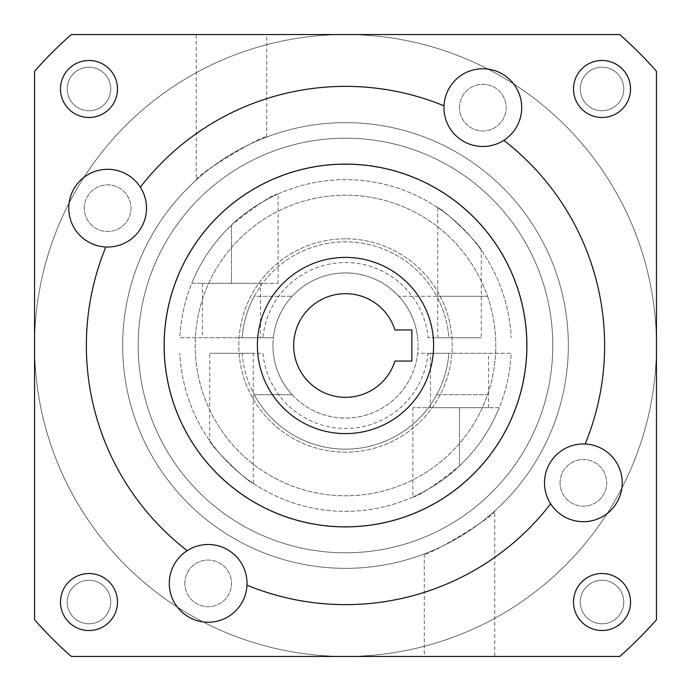 <?xml version="1.0" encoding="UTF-8"?>
<svg xmlns="http://www.w3.org/2000/svg" width="691" height="691" viewBox="0 0 691 691"><rect width="100%" height="100%" fill="white"/><g stroke="black" fill="none" stroke-linecap="round" stroke-linejoin="round"><path stroke-width="0.52" stroke-dasharray="3.46 2.59" d="M481.282 250.28C480.159 244.182 441.843 207.533 437.749 207.689C441.877 207.559 480.141 244.173 481.282 250.28L481.282 337.726L437.749 337.726L481.282 337.726M437.749 207.689L437.749 337.726M412.873 497.036C418.53 496.483 434.078 486.11 459.515 465.933A165.84 165.84 0 0 0 499.239 407.69L412.873 407.69L499.239 407.69A165.84 165.84 0 0 1 459.515 465.933C440.366 484.978 412.38 497.529 412.873 497.036L412.873 407.69M494.756 510.977C495.153 516.151 426.485 557.352 424.274 553.957C426.451 557.369 495.231 516.108 494.756 510.977L494.756 656.45L424.274 656.45L494.756 656.45M424.274 553.957L424.274 656.45M209.719 440.72C210.841 446.818 249.157 483.467 253.251 483.311C249.123 483.441 210.859 446.827 209.719 440.72L209.719 353.274L253.251 353.274L209.719 353.274M253.251 483.311L253.251 353.274M278.127 193.964C272.47 194.517 256.922 204.89 231.485 225.067A165.84 165.84 0 0 0 191.761 283.31L278.127 283.31L191.761 283.31A165.84 165.84 0 0 1 231.485 225.067C250.634 206.022 278.62 193.471 278.127 193.964L278.127 283.31M196.244 180.023C195.847 174.849 264.515 133.648 266.726 137.043C264.549 133.631 195.769 174.892 196.244 180.023L196.244 34.55L266.726 34.55L196.244 34.55M266.726 137.043L266.726 34.55M560.055 482.836A23.321 23.321 0 0 1 583.377 459.515A23.321 23.321 0 0 1 606.698 482.836A23.321 23.321 0 0 1 583.377 506.158A23.321 23.321 0 0 1 560.055 482.836A23.321 23.321 0 0 1 583.377 459.515A23.321 23.321 0 0 1 606.698 482.836A23.321 23.321 0 0 1 583.377 506.158A23.321 23.321 0 0 1 560.055 482.836M459.515 107.623A23.321 23.321 0 0 1 482.836 84.302A23.321 23.321 0 0 1 506.158 107.623A23.321 23.321 0 0 1 482.836 130.945A23.321 23.321 0 0 1 459.515 107.623A23.321 23.321 0 0 1 482.836 84.302A23.321 23.321 0 0 1 506.158 107.623A23.321 23.321 0 0 1 482.836 130.945A23.321 23.321 0 0 1 459.515 107.623M444.011 105.827A38.869 38.869 0 0 1 483.735 68.772A38.869 38.869 0 0 1 503.808 140.351A259.125 259.125 0 0 1 585.173 444.011A38.869 38.869 0 0 1 594.295 520.142A38.869 38.869 0 0 1 550.649 503.808A259.125 259.125 0 0 1 246.989 585.173A38.869 38.869 0 0 1 207.265 622.228A38.869 38.869 0 0 1 187.192 550.649A259.125 259.125 0 0 1 105.827 246.989A38.869 38.869 0 0 1 96.705 170.858A38.869 38.869 0 0 1 140.351 187.192A259.125 259.125 0 0 1 444.011 105.827A38.869 38.869 0 0 0 443.968 107.623A38.869 38.869 0 0 1 482.836 68.754A38.869 38.869 0 0 1 521.705 107.623A38.869 38.869 0 0 1 482.836 146.492A38.869 38.869 0 0 1 443.968 107.623A38.869 38.869 0 0 0 503.808 140.351A259.125 259.125 0 0 1 585.173 444.011A38.869 38.869 0 0 0 544.508 482.836A38.869 38.869 0 0 1 583.377 443.968A38.869 38.869 0 0 1 622.245 482.836A38.869 38.869 0 0 1 583.377 521.705A38.869 38.869 0 0 1 544.508 482.836A38.869 38.869 0 0 0 550.649 503.808A259.125 259.125 0 0 1 246.989 585.173A38.869 38.869 0 0 0 187.192 550.649A259.125 259.125 0 0 1 105.827 246.989A38.869 38.869 0 0 0 140.351 187.192A259.125 259.125 0 0 1 444.011 105.827A259.125 259.125 0 0 0 140.351 187.192M84.302 208.164A23.321 23.321 0 0 1 107.623 184.843A23.321 23.321 0 0 1 130.945 208.164A23.321 23.321 0 0 1 107.623 231.485A23.321 23.321 0 0 1 84.302 208.164A23.321 23.321 0 0 1 107.623 184.843A23.321 23.321 0 0 1 130.945 208.164A23.321 23.321 0 0 1 107.623 231.485A23.321 23.321 0 0 1 84.302 208.164M184.843 583.377A23.321 23.321 0 0 1 208.164 560.055A23.321 23.321 0 0 1 231.485 583.377A23.321 23.321 0 0 1 208.164 606.698A23.321 23.321 0 0 1 184.843 583.377A23.321 23.321 0 0 1 208.164 560.055A23.321 23.321 0 0 1 231.485 583.377A23.321 23.321 0 0 1 208.164 606.698A23.321 23.321 0 0 1 184.843 583.377M169.295 583.377A38.869 38.869 0 0 1 208.164 544.508A38.869 38.869 0 0 1 247.032 583.377A38.869 38.869 0 0 1 208.164 622.245A38.869 38.869 0 0 1 169.295 583.377M580.25 602.016A21.767 21.767 0 0 1 602.016 580.25A21.767 21.767 0 0 1 623.783 602.016A21.767 21.767 0 0 1 602.016 623.783A21.767 21.767 0 0 1 580.25 602.016A21.767 21.767 0 0 1 602.016 580.25A21.767 21.767 0 0 1 623.783 602.016A21.767 21.767 0 0 1 602.016 623.783A21.767 21.767 0 0 1 580.25 602.016M580.25 88.984A21.767 21.767 0 0 1 602.016 67.217A21.767 21.767 0 0 1 623.783 88.984A21.767 21.767 0 0 1 602.016 110.75A21.767 21.767 0 0 1 580.25 88.984A21.767 21.767 0 0 1 602.016 67.217A21.767 21.767 0 0 1 623.783 88.984A21.767 21.767 0 0 1 602.016 110.75A21.767 21.767 0 0 1 580.25 88.984M67.217 88.984A21.767 21.767 0 0 1 88.984 67.217A21.767 21.767 0 0 1 110.75 88.984A21.767 21.767 0 0 1 88.984 110.75A21.767 21.767 0 0 1 67.217 88.984A21.767 21.767 0 0 1 88.984 67.217A21.767 21.767 0 0 1 110.75 88.984A21.767 21.767 0 0 1 88.984 110.75A21.767 21.767 0 0 1 67.217 88.984M67.217 602.016A21.767 21.767 0 0 1 88.984 580.25A21.767 21.767 0 0 1 110.75 602.016A21.767 21.767 0 0 1 88.984 623.783A21.767 21.767 0 0 1 67.217 602.016A21.767 21.767 0 0 1 88.984 580.25A21.767 21.767 0 0 1 110.75 602.016A21.767 21.767 0 0 1 88.984 623.783A21.767 21.767 0 0 1 67.217 602.016M262.943 337.726L179.841 337.726A165.84 165.84 0 0 1 345.5 179.66A165.84 165.84 0 0 1 511.159 337.726A165.84 165.84 0 0 0 345.5 179.66A165.84 165.84 0 0 0 179.841 337.726L242.144 337.726A103.65 103.65 0 0 1 254.288 296.266L292.207 296.266A72.555 72.555 0 0 0 272.945 345.5A72.555 72.555 0 0 1 345.5 272.945A72.555 72.555 0 0 1 418.055 345.5A72.555 72.555 0 0 0 398.793 296.266L436.712 296.266A103.65 103.65 0 0 1 448.856 337.726L428.057 337.726A82.92 82.92 0 0 0 262.943 337.726L273.36 337.726A72.555 72.555 0 0 1 417.64 337.726A72.555 72.555 0 0 0 398.793 296.266L487.5 296.266A150.292 150.292 0 0 1 345.5 495.793A150.292 150.292 0 0 1 195.208 345.5A150.292 150.292 0 0 1 345.5 195.208A150.292 150.292 0 0 1 487.5 394.734A150.292 150.292 0 0 1 195.208 345.5A150.292 150.292 0 0 1 487.5 296.266L436.712 296.266A103.65 103.65 0 0 0 254.288 296.266L292.207 296.266A72.555 72.555 0 0 0 273.36 337.726L242.144 337.726A103.65 103.65 0 0 1 345.5 241.85A103.65 103.65 0 0 1 448.856 337.726L428.057 337.726M133.76 276.029A222.847 222.847 0 0 0 133.449 276.97A222.847 222.847 0 0 1 133.76 276.029L133.449 276.97L133.76 276.029M122.653 345.5A222.847 222.847 0 0 1 345.5 122.653A222.847 222.847 0 0 1 568.347 345.5A222.847 222.847 0 0 1 345.5 568.347A222.847 222.847 0 0 1 122.653 345.5A222.847 222.847 0 0 1 345.5 122.653A222.847 222.847 0 0 1 568.347 345.5A222.847 222.847 0 0 1 345.5 568.347A222.847 222.847 0 0 1 122.653 345.5M656.45 345.5A310.95 310.95 0 0 1 345.5 656.45A310.95 310.95 0 0 1 34.55 345.5L34.55 71.268L34.55 345.5A310.95 310.95 0 0 1 345.5 34.55L619.732 34.55L345.5 34.55A310.95 310.95 0 0 1 656.45 345.5A310.95 310.95 0 0 1 345.5 656.45A310.95 310.95 0 0 1 34.55 345.5A310.95 310.95 0 0 1 345.5 34.55A310.95 310.95 0 0 1 656.45 345.5L656.45 71.268A414.6 414.6 0 0 0 619.732 34.55A414.6 414.6 0 0 1 656.45 71.268A414.6 414.6 0 0 0 619.732 34.55L345.5 34.55A310.95 310.95 0 0 0 34.55 345.5A310.95 310.95 0 0 0 345.5 656.45L619.732 656.45A414.6 414.6 0 0 0 656.45 619.732A414.6 414.6 0 0 1 619.732 656.45A414.6 414.6 0 0 0 656.45 619.732L656.45 345.5A310.95 310.95 0 0 0 345.5 34.55A310.95 310.95 0 0 0 34.55 345.5A310.95 310.95 0 0 0 345.5 656.45A310.95 310.95 0 0 0 656.45 345.5M552.8 345.5A207.3 207.3 0 0 1 345.5 552.8A207.3 207.3 0 0 1 138.2 345.5A207.3 207.3 0 0 1 345.5 138.2A207.3 207.3 0 0 1 552.8 345.5A207.3 207.3 0 0 1 345.5 552.8A207.3 207.3 0 0 1 138.2 345.5A207.3 207.3 0 0 1 345.5 138.2A207.3 207.3 0 0 1 552.8 345.5M260.507 283.31L202.463 283.31L260.507 283.31L260.507 337.726L202.463 337.726L260.507 337.726M202.463 283.31L202.463 337.726M68.754 208.164A38.869 38.869 0 0 1 107.623 169.295A38.869 38.869 0 0 1 146.492 208.164A38.869 38.869 0 0 1 107.623 247.032A38.869 38.869 0 0 1 68.754 208.164M430.493 407.69L488.537 407.69L430.493 407.69L430.493 353.274L488.537 353.274L430.493 353.274M488.537 407.69L488.537 353.274M428.057 353.274L511.159 353.274A165.84 165.84 0 0 1 345.5 511.34A165.84 165.84 0 0 1 179.841 353.274A165.84 165.84 0 0 0 345.5 511.34A165.84 165.84 0 0 0 511.159 353.274L448.856 353.274A103.65 103.65 0 0 1 345.5 449.15A103.65 103.65 0 0 1 242.144 353.274L262.943 353.274A82.92 82.92 0 0 0 428.057 353.274L417.64 353.274A72.555 72.555 0 0 1 273.36 353.274A72.555 72.555 0 0 0 292.207 394.734L254.288 394.734A103.65 103.65 0 0 1 242.144 353.274L262.943 353.274M436.712 394.734A103.65 103.65 0 0 1 254.288 394.734L292.207 394.734A72.555 72.555 0 0 1 272.945 345.5A72.555 72.555 0 0 0 345.5 418.055A72.555 72.555 0 0 0 418.055 345.5A72.555 72.555 0 0 1 398.793 394.734A72.555 72.555 0 0 0 417.64 353.274L448.856 353.274A103.65 103.65 0 0 1 436.712 394.734L487.5 394.734L436.712 394.734M71.268 656.45A414.6 414.6 0 0 1 34.55 619.732A414.6 414.6 0 0 0 71.268 656.45A414.6 414.6 0 0 1 34.55 619.732L34.55 71.268A414.6 414.6 0 0 1 71.268 34.55A414.6 414.6 0 0 0 34.55 71.268A414.6 414.6 0 0 1 71.268 34.55L345.5 34.55A310.95 310.95 0 0 1 656.45 345.5A310.95 310.95 0 0 1 345.5 656.45L71.268 656.45M252.25 160.355A207.3 207.3 0 0 1 530.645 252.25A207.3 207.3 0 0 1 438.75 530.645A207.3 207.3 0 0 1 160.355 438.75A207.3 207.3 0 0 1 252.25 160.355A207.3 207.3 0 0 1 530.645 252.25A207.3 207.3 0 0 1 438.75 530.645A207.3 207.3 0 0 1 160.355 438.75A207.3 207.3 0 0 1 252.25 160.355M485.384 623.213A310.95 310.95 0 0 1 67.787 485.384A310.95 310.95 0 0 1 205.616 67.787A310.95 310.95 0 0 1 623.213 205.616A310.95 310.95 0 0 1 485.384 623.213A310.95 310.95 0 0 1 67.787 485.384A310.95 310.95 0 0 1 205.616 67.787A310.95 310.95 0 0 1 623.213 205.616A310.95 310.95 0 0 1 485.384 623.213M264.022 183.737A181.12 181.12 0 0 1 507.263 264.022A181.12 181.12 0 0 1 426.978 507.263A181.12 181.12 0 0 1 183.737 426.978A181.12 181.12 0 0 1 264.022 183.737A181.12 181.12 0 0 1 507.263 264.022A181.12 181.12 0 0 1 426.978 507.263A181.12 181.12 0 0 1 183.737 426.978A181.12 181.12 0 0 1 264.022 183.737M482.836 146.492A38.869 38.869 0 0 0 521.705 107.623A38.869 38.869 0 0 0 482.836 68.754A38.869 38.869 0 0 0 443.968 107.623A38.869 38.869 0 0 0 482.836 146.492M583.377 521.705A38.869 38.869 0 0 0 622.245 482.836A38.869 38.869 0 0 0 583.377 443.968A38.869 38.869 0 0 0 544.508 482.836A38.869 38.869 0 0 0 583.377 521.705M208.164 622.245A38.869 38.869 0 0 0 247.032 583.377A38.869 38.869 0 0 0 208.164 544.508A38.869 38.869 0 0 0 169.295 583.377A38.869 38.869 0 0 0 208.164 622.245M107.623 247.032A38.869 38.869 0 0 0 146.492 208.164A38.869 38.869 0 0 0 107.623 169.295A38.869 38.869 0 0 0 68.754 208.164A38.869 38.869 0 0 0 107.623 247.032M602.016 117.487A28.504 28.504 0 0 0 630.52 88.984A28.504 28.504 0 0 0 602.016 60.48A28.504 28.504 0 0 0 573.513 88.984A28.504 28.504 0 0 0 602.016 117.487M602.016 630.52A28.504 28.504 0 0 0 630.52 602.016A28.504 28.504 0 0 0 602.016 573.513A28.504 28.504 0 0 0 573.513 602.016A28.504 28.504 0 0 0 602.016 630.52M88.984 630.52A28.504 28.504 0 0 0 117.487 602.016A28.504 28.504 0 0 0 88.984 573.513A28.504 28.504 0 0 0 60.48 602.016A28.504 28.504 0 0 0 88.984 630.52M88.984 117.487A28.504 28.504 0 0 0 117.487 88.984A28.504 28.504 0 0 0 88.984 60.48A28.504 28.504 0 0 0 60.48 88.984A28.504 28.504 0 0 0 88.984 117.487M345.5 257.397A88.103 88.103 0 0 0 257.397 345.5A88.103 88.103 0 0 0 345.5 433.603A88.103 88.103 0 0 0 433.603 345.5A88.103 88.103 0 0 0 345.5 257.397M345.5 526.888A181.388 181.388 0 0 0 526.888 345.5A181.388 181.388 0 0 0 345.5 164.113A181.388 181.388 0 0 0 164.113 345.5A181.388 181.388 0 0 0 345.5 526.888M345.5 238.81A106.69 106.69 0 0 0 238.81 345.5A106.69 106.69 0 0 0 345.5 452.19A106.69 106.69 0 0 0 452.19 345.5A106.69 106.69 0 0 0 345.5 238.81A106.69 106.69 0 0 0 238.81 345.5A106.69 106.69 0 0 0 345.5 452.19A106.69 106.69 0 0 0 452.19 345.5A106.69 106.69 0 0 0 345.5 238.81M345.5 397.325A51.825 51.825 0 0 0 394.941 361.048L411.836 361.048L411.836 329.952L394.941 329.952A51.825 51.825 0 0 0 293.675 345.5A51.825 51.825 0 0 0 345.5 397.325M585.173 444.011A259.125 259.125 0 0 0 503.808 140.351M246.989 585.173A259.125 259.125 0 0 0 550.649 503.808M105.827 246.989A259.125 259.125 0 0 0 187.192 550.649M459.515 465.933L459.515 407.69L459.515 465.933M231.485 225.067L231.485 283.31L231.485 225.067"/><path stroke-width="1.04" d="M444.011 105.827A38.869 38.869 0 0 1 520.142 96.705A38.869 38.869 0 0 1 482.836 146.492A38.869 38.869 0 0 1 444.011 105.827A259.125 259.125 0 0 0 140.351 187.192A38.869 38.869 0 0 0 68.772 207.265A38.869 38.869 0 0 0 105.827 246.989A259.125 259.125 0 0 0 187.192 550.649A38.869 38.869 0 0 1 246.989 585.173A38.869 38.869 0 0 1 170.858 594.295A38.869 38.869 0 0 1 187.192 550.649M583.377 443.968A38.869 38.869 0 0 1 622.228 483.735A38.869 38.869 0 0 1 550.649 503.808A38.869 38.869 0 0 1 583.377 443.968M105.827 246.989A38.869 38.869 0 0 0 140.351 187.192M602.016 117.487A28.504 28.504 0 0 0 630.52 88.984A28.504 28.504 0 0 0 602.016 60.48A28.504 28.504 0 0 0 573.513 88.984A28.504 28.504 0 0 0 602.016 117.487M602.016 630.52A28.504 28.504 0 0 0 630.52 602.016A28.504 28.504 0 0 0 602.016 573.513A28.504 28.504 0 0 0 573.513 602.016A28.504 28.504 0 0 0 602.016 630.52M88.984 630.52A28.504 28.504 0 0 0 117.487 602.016A28.504 28.504 0 0 0 88.984 573.513A28.504 28.504 0 0 0 60.48 602.016A28.504 28.504 0 0 0 88.984 630.52M88.984 117.487A28.504 28.504 0 0 0 117.487 88.984A28.504 28.504 0 0 0 88.984 60.48A28.504 28.504 0 0 0 60.48 88.984A28.504 28.504 0 0 0 88.984 117.487M345.5 257.397A88.103 88.103 0 0 0 257.397 345.5A88.103 88.103 0 0 0 345.5 433.603A88.103 88.103 0 0 0 433.603 345.5A88.103 88.103 0 0 0 345.5 257.397M345.5 526.888A181.388 181.388 0 0 0 526.888 345.5A181.388 181.388 0 0 0 345.5 164.113A181.388 181.388 0 0 0 164.113 345.5A181.388 181.388 0 0 0 345.5 526.888M345.5 397.325A51.825 51.825 0 0 0 394.941 361.048L411.836 361.048L411.836 329.952L394.941 329.952A51.825 51.825 0 0 0 293.675 345.5A51.825 51.825 0 0 0 345.5 397.325M585.173 444.011A259.125 259.125 0 0 0 503.808 140.351M246.989 585.173A259.125 259.125 0 0 0 550.649 503.808M71.268 34.55A414.6 414.6 0 0 0 34.55 71.268L34.55 619.732A414.6 414.6 0 0 0 71.268 656.45L619.732 656.45A414.6 414.6 0 0 0 656.45 619.732L656.45 71.268A414.6 414.6 0 0 0 619.732 34.55L71.268 34.55"/></g></svg>

